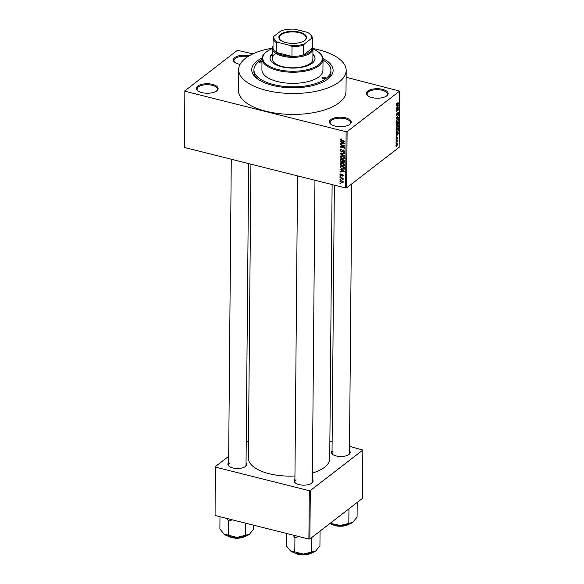 <?xml version="1.0" encoding="UTF-8"?>
<svg xmlns="http://www.w3.org/2000/svg" width="584" height="584" viewBox="0 0 584 584"><rect width="100%" height="100%" fill="white"/><g stroke="black" fill="none" stroke-linecap="round" stroke-linejoin="round"><path stroke-width="0.88" d="M240.068 64.379A10.899 4.752 -179.5 0 1 234.607 62.218A10.899 4.752 -179.5 0 1 234.651 57.612A10.899 4.752 -179.5 0 1 249.186 55.816M247.959 56.568A10.169 4.438 0.5 0 0 235.279 58.422A10.169 4.438 0.5 0 0 233.98 60.568A10.169 4.438 0.5 0 0 234.943 62.473M386.761 95.849A10.899 4.752 -179.5 0 1 377.213 98.214A10.899 4.752 -179.5 0 1 367.701 95.681A10.899 4.752 -179.5 0 1 367.752 91.067A10.899 4.752 -179.5 0 1 382.578 89.352A10.899 4.752 -179.5 0 1 386.769 95.842A10.899 4.752 -179.5 0 1 386.761 95.849M386.425 96.09A10.169 4.438 0.5 0 0 387.418 94.199A10.169 4.438 0.5 0 0 379.834 89.841A10.169 4.438 0.5 0 0 368.38 91.885A10.169 4.438 0.5 0 0 367.081 94.024A10.169 4.438 0.5 0 0 368.044 95.929M349.838 124.334A10.899 4.752 -179.5 0 1 340.282 126.699A10.899 4.752 -179.5 0 1 330.778 124.166A10.899 4.752 -179.5 0 1 330.829 119.559A10.899 4.752 -179.5 0 1 345.655 117.837A10.899 4.752 -179.5 0 1 349.845 124.334A10.899 4.752 -179.5 0 1 349.838 124.334M349.502 124.582A10.169 4.438 0.5 0 0 350.495 122.691A10.169 4.438 0.5 0 0 342.91 118.326A10.169 4.438 0.5 0 0 331.457 120.37A10.169 4.438 0.5 0 0 330.157 122.509A10.169 4.438 0.5 0 0 331.121 124.421M216.744 90.878A10.899 4.752 -179.5 0 1 207.189 93.243A10.899 4.752 -179.5 0 1 197.684 90.71A10.899 4.752 -179.5 0 1 197.728 86.096A10.899 4.752 -179.5 0 1 212.554 84.381A10.899 4.752 -179.5 0 1 216.744 90.87A10.899 4.752 -179.5 0 1 216.744 90.878M216.401 91.119A10.169 4.438 0.5 0 0 217.401 89.228A10.169 4.438 0.5 0 0 209.817 84.87A10.169 4.438 0.5 0 0 198.356 86.914A10.169 4.438 0.5 0 0 197.056 89.053A10.169 4.438 0.5 0 0 198.02 90.958M246.054 462.856A9.446 4.117 -179.5 0 1 245.565 466.434A9.446 4.117 -179.5 0 1 237.286 468.485A9.446 4.117 -179.5 0 1 229.045 466.287A9.446 4.117 -179.5 0 1 228.621 462.703M229.709 463.105A8.716 3.803 0.5 0 0 228.599 464.944A8.716 3.803 0.5 0 0 229.388 466.543M349.488 450.87A9.446 4.117 -179.5 0 1 348.998 454.447A9.446 4.117 -179.5 0 1 348.991 454.447A9.446 4.117 -179.5 0 1 340.713 456.498A9.446 4.117 -179.5 0 1 332.478 454.301A9.446 4.117 -179.5 0 1 332.048 450.717M333.143 451.118A8.716 3.803 0.5 0 0 332.033 452.958A8.716 3.803 0.5 0 0 332.822 454.556M312.352 479.522A9.446 4.117 -179.5 0 1 311.863 483.099A9.446 4.117 -179.5 0 1 303.578 485.151A9.446 4.117 -179.5 0 1 295.343 482.953A9.446 4.117 -179.5 0 1 294.913 479.369M296.008 479.771A8.716 3.803 0.5 0 0 294.898 481.603A8.716 3.803 0.5 0 0 295.679 483.209M323.003 58.568A40.683 17.739 -179.5 0 1 327.938 78.964A40.683 17.739 -179.5 0 1 327.923 78.979A40.683 17.739 -179.5 0 1 292.255 87.797A40.683 17.739 -179.5 0 1 256.77 78.344A40.683 17.739 -179.5 0 1 256.938 61.13A40.683 17.739 -179.5 0 1 262.055 58.035M262.004 59.546A38.5 16.79 0.5 0 0 258.836 61.612A38.5 16.79 0.5 0 0 253.923 69.715L253.909 71.679A38.5 16.79 0.5 0 0 257.77 79.103M272.275 48.173A53.757 23.448 0.5 0 0 245.528 58.261A53.757 23.448 0.5 0 0 238.673 69.584A53.757 23.448 0.5 0 0 278.75 92.63A53.757 23.448 0.5 0 0 339.326 81.84A53.757 23.448 0.5 0 0 346.188 70.525A53.757 23.448 0.5 0 0 312.958 48.53M238.673 69.584L238.491 90.505A53.757 23.448 0.5 0 0 278.568 113.552A53.757 23.448 0.5 0 0 339.143 102.762A53.757 23.448 0.5 0 0 346.005 91.44L346.188 70.525M312.404 473.062A40.683 17.739 0.5 0 0 324.529 467.295A40.683 17.739 0.5 0 0 329.719 458.725L332.113 184.573M184.843 90.849L184.632 147.504L184.843 90.849L237.389 50.312L252.952 53.859M346.129 77.278L399.646 91.097L347.1 131.634L346.611 187.858L345.618 187.975L346.108 131.75L347.1 131.634M340.983 180.427L339.903 181.266L341.582 180.522L343.246 182.106L341.596 182.85L339.903 181.266L340.195 180.631M343.246 182.106L342.947 182.741M339.99 177.864L339.998 177.448L343.224 178.259L342.706 178.543L343.093 179.536L342.319 178.529L339.99 177.864L340.399 177.543M340.947 173.82L339.961 174.579L341.005 173.828L340.421 174.725L341.209 175.382L342.392 174.236L343.304 175.404L342.37 176.134L342.844 175.302L342.45 174.667L340.998 175.85L339.961 174.579L340.209 173.966M341.063 174.258L340.421 174.725M341.771 174.324L342.392 174.236L341.392 175.017M343.304 175.404L342.37 176.134L343.304 175.419M342.319 175.704L343.246 174.996M342.786 174.412L342.188 174.733M341.998 175.163L340.998 175.85L342.041 175.047M344.436 168.893L342.312 169.331L340.085 167.192L340.092 165.973L344.531 167.09L344.188 169.214M342.801 161.52L341.436 162.023L340.143 160.432L340.151 159.14L344.589 160.257L344.312 162.286L342.363 161.929M340.202 153.753L340.202 153.344L344.655 153.227L344.648 153.658L340.72 153.658L344.633 155.738L344.626 156.176L340.202 153.753L340.749 153.329M340.275 144.876L340.282 144.46L344.721 145.577L344.713 146.022L341.144 146.883L344.699 147.774L344.699 148.19L340.26 147.073L340.26 146.628L343.83 145.774L340.275 144.876L340.684 144.562M340.589 139.007L341.655 139.028L341.713 139.459L340.786 139.729L341.114 140.262L344.757 141.24L344.75 141.656L341.742 140.897L340.268 139.583L341.1 138.941M341.516 138.999L340.786 139.729M184.632 147.504L345.618 187.975M185.128 91.279L346.108 131.75M340.311 141.394L340.311 140.956L344.735 143.335L344.735 143.773L340.289 143.985L340.289 143.547L341.618 143.525L341.633 142.087L340.311 141.394L340.647 141.131M341.443 151.606L342.669 150.103L343.523 149.978L344.728 151.468L344.392 152.256L343.392 152.387L344.21 151.351L343.049 150.409L342.509 151.657L341.45 152.023L340.173 150.402L340.53 149.548L341.684 149.402L340.691 150.57L341.443 151.606L343.348 150.438M341.669 149.394L340.691 150.57M343.334 151.957L344.662 151M343.02 150.431L342.75 150.993M340.822 155.906L342.348 155.877L344.669 158.074L344.268 158.928L342.37 159.103L340.786 158.286L340.114 156.928L340.501 156.089M340.764 162.746L342.29 162.717L344.611 164.907L344.21 165.761L342.312 165.936L340.72 165.126L340.056 163.761L340.443 162.921M340.063 169.44L340.07 169.01L344.494 171.389L344.487 171.827L340.041 172.039L340.049 171.601L341.377 171.572L341.385 170.134L340.063 169.44L340.399 169.185M339.998 176.675L340.005 176.258L340.633 176.835L339.998 176.675L340.406 176.361M339.976 179.529L339.983 179.113L340.611 179.682L339.976 179.529L340.384 179.208M339.939 183.449L339.946 183.033L340.574 183.61L339.939 183.449L340.348 183.135M396.361 143.803L396.368 143.387L396.01 143.715M396.959 141.693L396.025 142.416L396.025 142L397.835 140.605L397.755 141.963L396.558 141.591M397.135 141.138L397.857 141.489L396.974 141.27M397.536 141.715L396.85 141.364M396.39 140.948L396.39 140.532L396.032 140.861M396.061 139.598L396.594 139.729L396.018 139.174L396.609 137.714L396.551 139.35L397.383 137.174L397.894 137.714L397.368 139.072L397.419 137.561L396.594 139.729L396.018 139.174M396.032 138.941L396.551 139.35M397.383 137.174L397.602 137.642M397.631 137.926L397.127 137.488M396.835 133.78L396.098 133.992L396.098 133.561L398.573 132.904L398.573 133.342L396.076 136.59L396.835 133.78L396.098 133.597M396.113 128.356L396.514 126.859L398.222 125.458L398.66 126.392L397.368 128.976L396.485 129.254L396.113 128.356M396.171 121.516L396.572 120.027L398.288 118.625L398.719 119.552L397.434 122.144L396.543 122.421L396.171 121.516M396.324 104.266L397.149 104.478L396.324 104.171L397.105 102.674L396.799 104.273L398.836 102.755L398.836 103.171L397.149 104.478L396.689 104.244M396.346 103.901L396.799 104.273M399.646 91.097L399.157 147.321L346.611 187.858M397.076 105.733L396.339 105.945L396.346 105.507L398.821 104.857L398.814 105.295L396.317 108.536L397.069 107.171L397.076 105.733L396.346 105.543M398.295 107.894L396.31 109.427L398.799 107.098L396.784 110.836L398.777 109.712L396.288 111.632L398.295 107.894L397.894 107.792M396.295 115.574L396.938 115.734L396.229 114.99L397.084 112.968L396.521 114.807L396.938 115.318L398.113 112.289L398.777 112.953L398.025 114.778L398.492 113.187L398.098 112.712L397.843 113.04L397.536 114.647L396.551 115.858M396.244 114.734L396.938 115.318M398.113 112.289L398.478 112.165M398.492 113.187L397.806 112.639M398.704 117.698L396.229 118.304L398.733 114.749L396.521 117.851L398.711 117.26L398.704 117.698L397.865 117.479M396.215 125.516L396.894 125.684L396.171 124.983L396.186 123.691L398.668 121.779L398.025 124.691L396.456 125.837M397.303 124.516L398.025 124.691L397.288 124.589M397.361 132.349L396.47 132.685L396.127 130.531L398.609 128.611L398.551 130.473L397.361 132.349L396.835 132.218M395.967 146.044L396.901 146.277L395.959 145.854L396.908 143.978L397.835 144.409L396.266 146.54M396.908 143.978L397.521 143.73M326.923 79.701A38.5 16.79 0.5 0 0 330.916 72.35L330.931 70.387A38.5 16.79 0.5 0 0 323.025 60.079M215.087 515.497L215.233 466.689L215.087 515.497L308.892 539.083L309.316 490.706L310.301 490.589L309.878 538.966L308.892 539.083M215.511 467.127L309.316 490.706M310.301 490.589L362.846 450.052L362.423 498.429L309.878 538.966M329.872 441.394L332.128 441.964M349.524 446.337L362.846 450.052M248.507 441.022L246.229 442.774M228.672 456.316L215.233 466.689M250.923 164.17L248.361 458.017A40.683 17.739 0.5 0 0 294.942 475.967M311.513 483.348A8.716 3.803 0.5 0 0 312.331 481.756L314.958 180.266M245.222 466.682A8.716 3.803 0.5 0 0 246.032 465.09L248.667 163.6M348.648 454.695A8.716 3.803 0.5 0 0 349.466 453.104L351.816 183.836M398.427 103.076L398.836 103.171M397.967 105.083L398.814 105.295M398.091 105.478L397.368 105.646L397.361 106.806L398.558 105.302L397.259 105.266M396.572 105.448L397.368 105.646M397.821 105.12L398.558 105.302M398.361 107.434L398.792 107.544M398.376 109.609L398.777 109.712M396.193 121.224L397.441 121.72L396.193 121.83L397.434 122.144M397.441 121.72L398.434 119.778L398.12 119.085L397.419 119.377L396.463 121.29M398.376 122.414L397.631 122.99L397.989 124.312L398.376 122.414L397.974 122.312M397.229 122.888L397.631 122.99M397.332 124.107L397.989 124.312M397.346 123.209L396.47 123.888L396.894 125.268L397.339 124.034L396.938 123.115M396.171 125.093L396.894 125.268M396.127 128.057L397.383 128.553L396.127 128.662L397.368 128.976M397.383 128.553L398.376 126.618L398.054 125.925L397.361 126.21L396.405 128.13M398.317 129.254L396.412 130.721L396.762 132.232L398.259 130.619L398.317 129.254L397.916 129.152M397.719 133.13L398.573 133.342M397.843 133.532L397.127 133.7L397.113 134.853L398.31 133.356L397.01 133.32M396.332 133.495L397.127 133.7M397.573 133.174L398.31 133.356M397.427 140.919L397.828 141.021M397.573 144.598L396.901 144.387L396.215 145.672L396.894 145.876L397.573 144.598L396.558 144.306M395.974 145.606L396.894 145.876M340.866 143.54L340.289 143.985M342.144 143.117L341.618 143.525M343.436 143.065L342.151 142.357L342.136 143.511L344.275 143.467L343.436 143.065L343.764 142.81M342.02 146.204L341.144 146.883M341.1 146.431L340.26 147.073M344.239 145.452L343.83 145.774M341.516 149.365L340.173 150.402M344.721 151.358L343.392 152.387M343.866 150.11L343.502 150.395M342.735 151.03L341.45 152.023M341.151 153.322L340.72 153.658M342.808 158.768L342.37 159.103M341.538 155.957L340.114 156.928M343.392 158.768L344.151 157.95L342.333 156.293L340.633 157.052L342.392 158.687L343.392 158.768L344.596 157.6M342.728 155.994L342.333 156.293M341.764 155.782L340.633 157.052M344.582 161.542L343.45 162.41M344.472 160.228L342.742 160.206L342.735 160.987L341.436 162.023M343.151 159.892L342.742 160.206M342.02 161.534L342.735 160.987L343.385 161.98L344.071 160.542M343.385 161.98L344.582 160.863M342.224 160.082L340.669 159.688L340.713 161.016L341.436 161.607L342.633 159.76M341.078 159.374L340.669 159.688M342.742 160.498L341.436 161.607M342.75 165.6L342.312 165.936M341.479 162.79L340.056 163.761M343.334 165.6L344.093 164.783L342.275 163.126L340.574 163.892L342.333 165.528L343.334 165.6L344.538 164.433M342.669 162.827L342.275 163.126M341.706 162.615L340.574 163.892M340.603 166.79L340.085 167.192M342.742 169.002L342.312 169.331M344.005 167.374L340.611 166.52L341.238 168.477L342.319 168.915L343.91 168.681L344.414 167.06M341.019 166.206L340.611 166.52M344.523 167.71L344.005 168.112M344.523 168.214L343.764 168.849L344.523 168.265M340.618 171.587L340.041 172.039M341.896 171.17L341.377 171.572M343.188 171.119L341.903 170.404L341.896 171.565L344.027 171.521L343.188 171.119L343.523 170.864M342.604 174.309L341.209 175.382M342.144 174.66L342.684 174.346L342.253 174.682M343.107 178.23L342.706 178.543M343.158 178.901L342.633 179.303M342.808 178.149L342.319 178.529M342.071 177.967L341.662 178.281M342.049 182.507L341.596 182.85M343.224 181.887L342.596 182.369L342.786 181.974L341.582 180.945L340.363 181.39L341.567 182.427L343.166 181.682M341.969 180.646L341.582 180.945M341.253 180.456L340.363 181.39M325.383 78.336A1.818 0.796 0.5 0 0 325.616 77.957A1.818 0.796 0.5 0 0 324.266 77.176A1.818 0.796 0.5 0 0 322.215 77.541A1.818 0.796 0.5 0 0 321.981 77.927A1.818 0.796 0.5 0 0 323.339 78.701A1.818 0.796 0.5 0 0 325.383 78.336M261.99 61.495A1.818 0.796 0.5 0 0 259.471 61.765A1.818 0.796 0.5 0 0 259.238 62.152A1.818 0.796 0.5 0 0 260.15 62.846A1.818 0.796 0.5 0 0 261.975 62.853M272.224 53.896A22.521 9.818 0.5 0 0 270.012 58.093A22.521 9.818 0.5 0 0 286.802 67.744A22.521 9.818 0.5 0 0 312.177 63.225A22.521 9.818 0.5 0 0 315.053 58.48A22.521 9.818 0.5 0 0 312.907 54.246M315.039 58.809A22.521 9.818 0.5 0 0 312.9 54.903M272.275 48.618A29.784 12.987 0.5 0 0 266.545 51.757A29.784 12.987 0.5 0 0 266.53 51.764A29.784 12.987 0.5 0 0 277.984 69.518A29.784 12.987 0.5 0 0 318.514 64.817A29.784 12.987 0.5 0 0 318.638 52.217A29.784 12.987 0.5 0 0 312.951 48.976M318.638 52.217L319.273 52.728A30.514 13.308 -179.5 0 1 323.04 59.203A30.514 13.308 -179.5 0 1 319.141 65.634A30.514 13.308 -179.5 0 1 284.766 71.752A30.514 13.308 -179.5 0 1 262.012 58.677A30.514 13.308 -179.5 0 1 265.895 52.261A30.514 13.308 -179.5 0 1 265.902 52.246M262.012 58.677L261.917 69.788A30.514 13.308 0.5 0 0 284.663 82.87A30.514 13.308 0.5 0 0 319.046 76.745A30.514 13.308 0.5 0 0 322.937 70.321L323.04 59.203M253.923 69.715A38.5 16.79 0.5 0 0 282.634 86.228A38.5 16.79 0.5 0 0 326.018 78.497A38.5 16.79 0.5 0 0 330.931 70.387M312.25 46.304A20.345 8.87 -179.5 0 1 312.958 48.662L312.863 59.115A20.345 8.87 -179.5 0 1 310.272 63.4A20.345 8.87 -179.5 0 1 287.35 67.481A20.345 8.87 -179.5 0 1 272.18 58.765A20.345 8.87 -179.5 0 1 274.779 54.48M272.224 54.546A22.521 9.818 0.5 0 0 270.02 58.415M285.934 42.596A13.877 6.052 -179.5 0 1 280.554 40.194A13.877 6.052 -179.5 0 1 282.941 33.003A13.877 6.052 -179.5 0 1 299.497 32.135A13.877 6.052 -179.5 0 1 304.826 40.406A13.877 6.052 -179.5 0 1 285.934 42.596M304.629 40.551A13.439 5.862 0.5 0 0 306.147 37.88A13.439 5.862 0.5 0 0 299.278 32.689A13.439 5.862 0.5 0 0 279.269 37.639A13.439 5.862 0.5 0 0 280.743 40.347M277.853 42.347L276.349 42.625A19.615 8.556 -179.5 0 1 273.093 37.85L273.005 47.654A19.615 8.556 0.5 0 0 276.261 52.429A19.615 8.556 0.5 0 0 283.036 55.225A19.615 8.556 0.5 0 0 291.942 56.371A19.615 8.556 0.5 0 0 303.439 55.042A19.615 8.556 0.5 0 0 312.221 48.26A19.615 8.556 0.5 0 0 312.236 47.998L312.323 38.194A19.615 8.556 -179.5 0 1 312.309 38.456L311.476 38.449A18.885 8.234 0.5 0 0 309.272 33.522A18.885 8.234 0.5 0 0 307.571 32.39L294.898 29.2A18.885 8.234 0.5 0 0 281.05 30.806L273.954 36.281A18.885 8.234 0.5 0 0 277.853 42.347L290.533 45.537A18.885 8.234 0.5 0 0 304.373 43.931L311.476 38.449M312.958 48.662A20.345 8.87 -179.5 0 1 282.678 56.152A20.345 8.87 -179.5 0 1 272.275 48.304A20.345 8.87 -179.5 0 1 273.02 45.961M276.349 42.625L276.261 52.429L291.942 56.371L292.029 46.567L290.533 45.537M304.373 43.931L303.527 45.231L303.439 55.042L312.221 48.26L312.309 38.456M273.093 37.85A19.615 8.556 -179.5 0 1 273.108 37.588L273.954 36.281M309.272 33.522L309.9 34.025A19.615 8.556 -179.5 0 1 312.323 38.194M303.527 45.231A19.615 8.556 -179.5 0 1 292.029 46.567M329.894 523.519A14.622 6.38 0.5 0 0 333.026 524.571A14.622 6.38 0.5 0 0 340.363 525.432L330.106 523.359M331.953 521.935L331.938 523.388M348.823 523.41L340.363 525.432A14.622 6.38 0.5 0 0 352.926 522.264L348.823 523.41L348.947 509.175L349.349 508.511M356.795 502.766L357.196 502.809L357.072 517.044L352.926 522.264A14.622 6.38 0.5 0 0 352.933 522.257L352.926 522.264M226.804 518.446L228.629 521.14L232.242 519.811M253.675 525.198L253.638 529.031L249.499 534.25L236.929 537.419L223.92 534.017A14.622 6.38 0.5 0 0 224.176 534.214L219.876 528.987L219.986 516.731M228.629 521.14L228.505 535.375M245.499 523.147L245.389 535.397M249.55 534.214A14.622 6.38 -179.5 0 1 249.507 534.243L249.499 534.25A14.622 6.38 -179.5 0 1 249.499 534.25L249.507 534.243A14.622 6.38 0.5 0 1 236.929 537.419A14.622 6.38 0.5 0 1 224.176 534.214M286.277 533.396L286.175 545.653L290.467 550.88A14.622 6.38 0.5 0 0 295.891 553.223A14.622 6.38 0.5 0 0 303.227 554.085L290.212 550.683A14.622 6.38 -179.5 0 1 290.175 550.646M293.095 535.112L294.927 537.806L294.803 552.041M294.927 537.806L298.541 536.477M311.688 552.062L303.227 554.085A14.622 6.38 0.5 0 0 315.791 550.916L311.688 552.062L311.812 537.827L312.214 537.163M319.66 531.418L320.061 531.462L319.937 545.697L315.791 550.916A14.622 6.38 0.5 0 0 315.798 550.909L315.791 550.916M342.151 140.583L341.742 140.897M343.363 149.949L342.29 150.774M341.896 153.3L341.421 153.665M340.669 160.023L340.143 160.432M331.595 524.162A10.899 4.752 0.5 0 0 334.829 525.388A10.899 4.752 0.5 0 0 348.663 524.308M348.896 524.235A10.461 4.562 -179.5 0 1 335.041 525.615M228.161 536.149A10.899 4.752 0.5 0 0 231.395 537.375A10.899 4.752 0.5 0 0 245.229 536.294M245.47 536.221A10.461 4.562 -179.5 0 1 231.607 537.601M294.453 552.814A10.899 4.752 0.5 0 0 297.694 554.041A10.899 4.752 0.5 0 0 311.527 552.96M311.761 552.887A10.461 4.562 -179.5 0 1 297.898 554.267M396.74 104.273L396.324 104.171M396.719 115.391L396.237 115.274M398.303 112.646L397.872 112.537M398.12 119.085L397.47 118.924M397.777 124.392L397.332 124.275M396.638 125.363L396.178 125.253M398.054 125.925L397.412 125.757M396.412 139.393L396.018 139.299M397.521 137.525L397.156 137.437M397.419 141.481L396.879 141.343M397.368 144.197L396.806 144.058M396.419 146.066L395.959 145.949M343.998 151.876L344.721 151.322M343.837 158.585L344.662 157.95M343.903 161.921L344.582 161.396M343.779 165.418L344.604 164.783M340.582 174.339L341.027 173.995M342.706 175.645L343.29 175.193M266.53 51.764L265.895 52.261M332.033 452.958L334.369 185.143M228.599 464.944L231.271 159.228M297.563 175.893L294.898 481.603M272.275 48.304L272.18 58.765M330.967 523.95L334.931 525.651L342.83 526.148L349.29 524.111M245.857 536.09L239.396 538.134L231.505 537.63L227.534 535.937M293.832 552.603L297.796 554.296L305.695 554.8L312.155 552.756"/></g></svg>
